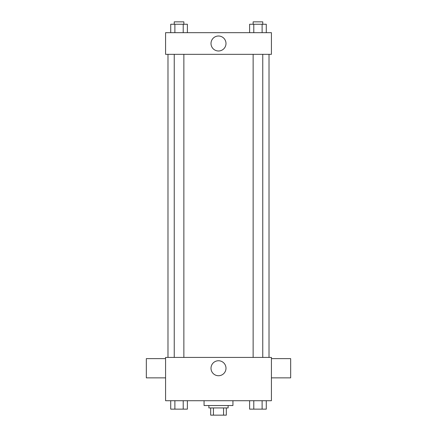 <?xml version="1.0" encoding="UTF-8"?>
<svg xmlns="http://www.w3.org/2000/svg" width="437" height="437" viewBox="0 0 437 437"><rect width="100%" height="100%" fill="white"/><g stroke="black" fill="none" stroke-linecap="round" stroke-linejoin="round"><path stroke-width="0.66" d="M223.564 407.934L223.564 415.15L210.683 415.15L210.683 407.934M223.564 415.15L226.317 415.15L226.317 407.934L226.317 415.15M228.119 405.531L228.119 407.934L208.881 407.934L208.881 405.531M213.436 407.934L213.436 415.15M204.068 400.718L204.068 405.531L232.932 405.531L232.932 400.718M271.421 400.718L165.579 400.718L165.579 357.417L271.421 357.417L271.421 400.718M225.989 368.244A7.489 7.489 0 0 1 214.753 374.728A7.489 7.489 0 0 1 214.753 361.754A7.489 7.489 0 0 1 225.989 368.244M271.421 377.863L290.665 377.863L290.665 358.619L271.421 358.619M165.579 358.619L146.335 358.619L146.335 377.863L165.579 377.863M269.017 54.325L269.017 357.417M253.138 357.417L253.138 54.325M183.862 54.325L183.862 357.417M271.421 54.325L165.579 54.325L165.579 32.677L271.421 32.677L271.421 54.325M225.989 43.498A7.489 7.489 0 0 1 214.753 49.987A7.489 7.489 0 0 1 214.753 37.014A7.489 7.489 0 0 1 225.989 43.498M266.28 32.677L266.28 24.253L249.62 24.253L249.62 32.677M262.118 24.253L262.118 32.677M253.782 24.253L253.782 32.677M253.138 24.253L253.138 21.85L262.763 21.85L262.763 24.253M187.38 32.677L187.38 24.253L170.72 24.253L170.72 32.677M183.218 24.253L183.218 32.677M174.882 24.253L174.882 32.677M174.237 24.253L174.237 21.85L183.862 21.85L183.862 24.253M266.28 400.718L266.28 409.136L249.62 409.136L249.62 400.718M262.118 400.718L262.118 409.136M253.782 400.718L253.782 409.136M262.763 409.136L253.138 409.136M187.38 400.718L187.38 409.136L170.72 409.136L170.72 400.718M183.218 400.718L183.218 409.136M174.882 400.718L174.882 409.136M183.862 409.136L174.237 409.136M167.983 54.325L167.983 357.417M262.763 357.417L262.763 54.325M174.237 54.325L174.237 357.417"/></g></svg>
